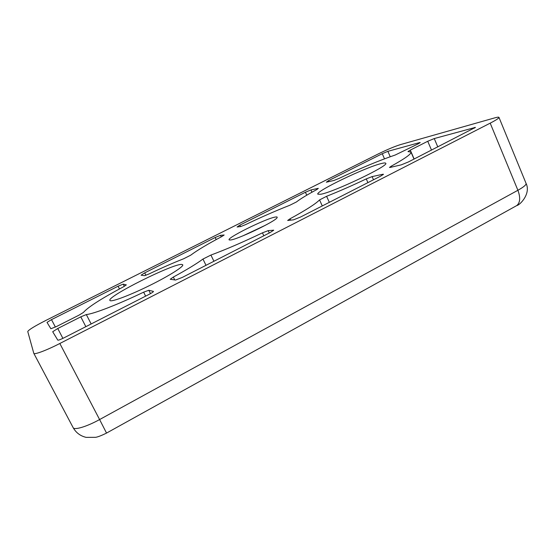 <?xml version="1.0" encoding="UTF-8"?>
<svg xmlns="http://www.w3.org/2000/svg" width="555" height="555" viewBox="0 0 555 555"><rect width="100%" height="100%" fill="white"/><g stroke="black" fill="none" stroke-linecap="round" stroke-linejoin="round"><path stroke-width="0.83" d="M275.71 216.991C277.021 216.804 277.479 217.026 277.098 217.664C275.911 221.202 236.152 240.149 230.228 239.989L229.659 239.982C223.179 239.628 266.795 217.921 275.71 216.991M381.569 163.475C384.095 162.851 385.489 162.781 385.739 163.267C389.492 165.55 333.18 192.398 320.665 194.264L317.814 194.181C315.24 191.447 366.022 167.027 381.569 163.475M181.846 264.444L182.761 264.811C183.892 266.511 169.275 275.8 149.989 285.339C130.723 294.899 112.415 301.878 110.174 300.678L109.89 300.442C106.879 296.495 173.715 263.216 181.846 264.444M515.824 206.078L516.795 205.544C520.208 202.617 520.576 197.531 517.898 190.282C523.677 187.049 526.404 184.76 526.071 183.407L498.966 117.369C498.744 116.966 497.329 117.14 494.72 117.875L400.273 144.661C394.48 146.492 387.078 149.614 378.066 154.033L45.843 320.436C34.681 326.132 28.652 329.83 27.75 331.522L33.799 353.334C34.216 354.943 46.655 350.281 59.829 343.489L490.197 123.154L517.898 190.282L99.602 419.552L106.532 433.08M242.937 235.833L265.436 225.247M498.966 117.369C499.063 118.153 496.135 120.081 490.197 123.154M268.19 230.637L273.691 230.193L270.125 232.566L182.317 277.403L175.553 280.046L170.225 279.255L173.333 277.063C186.813 269.709 196.692 263.708 202.963 259.053L210.928 255.057C225.934 249.493 243.104 242.091 262.446 232.836L268.19 230.637L269.293 232.989M78.831 315.247L56.395 326.583L50.88 328.74L47.015 322.379L51.497 319.618L118.083 286.214L123.231 284.132L126.332 284.895L123.383 286.845C101.308 298.618 87.995 307.144 83.43 312.437L78.831 315.247M57.755 328.504L80.787 316.85L86.33 314.567C93.955 313.79 117.632 304.639 143.641 292.166L148.823 290.265L153.478 291.424C153.416 291.895 151.869 292.922 148.837 294.504L64.227 337.711C60.544 339.535 58.4 340.347 57.796 340.146L52.697 331.737L57.755 328.504L62.895 338.37M418.019 143.932L395.264 154.998C379.134 160.485 360.341 168.318 338.869 178.481L334.041 180.43L326.333 182.213L328.414 180.708L382.256 153.7L387.883 151.328L419.552 142.607L420.211 142.545L418.019 143.932M220.536 235.306L224.158 235.001L221.813 236.562C207.605 244.075 197.24 250.284 190.719 255.175L183.636 258.776C173.215 262.869 161.644 267.94 148.913 274.003L144.557 275.675L141.074 275.183L144.689 272.866L215.18 237.505L220.536 235.306L221.272 236.846M401.279 164.849L390.13 167.43L389.492 167.45L391.171 166.236C404.9 158.605 411.512 153.895 411.005 152.112L407.974 151.584L410.291 150.107L427.738 141.275L434.246 138.563L475.462 127.379L408.535 161.887L401.279 164.849M293.546 219.829L287.67 220.474L290.05 218.781C305.854 210.137 315.684 203.851 319.548 199.918L326.59 196.297C339.23 191.274 352.46 185.474 366.272 178.897L372.114 176.601L382.818 174.27L383.463 174.27L380.681 176.108L300.602 217.005L293.546 219.829M316.926 189.519C307.29 194.68 300.47 198.822 296.453 201.951L289.772 205.281C276.022 210.657 261.252 217.123 245.449 224.678L240.78 226.53L237.089 227.002L239.885 225.115L305.416 192.245L310.932 189.942L318.313 188.332L316.926 189.519M526.071 183.407C531.142 193.605 519.841 205.232 516.795 205.544L106.546 433.073C101.572 435.529 97.951 436.945 95.682 437.312L86.15 437.375C80.364 435.994 76.028 432.747 73.142 427.634C74.19 430.416 86.844 426.622 99.602 419.552L59.829 343.489M273.365 230.131L273.532 230.485M210.928 255.057L213.918 261.266M263.826 235.785L262.446 232.836M205.995 265.318L202.963 259.053M173.333 277.063L174.749 279.935M124.334 286.325L123.231 284.132M118.083 286.214L119.457 288.947M55.389 327.075L51.497 319.618M80.787 316.85L85.852 326.666M150.495 293.616L148.823 290.265M145.632 296.141L143.641 292.166M86.33 314.567L91.159 323.96M419.552 142.607L419.712 142.996M390.234 156.725L387.883 151.328M382.256 153.7L384.497 158.834M328.831 181.638L328.414 180.708M215.18 237.505L216.173 239.58M145.903 275.308L144.689 272.866M437.812 146.936L434.246 138.563M474.497 127.477L474.726 128.018M427.738 141.275L431.526 150.141M414.134 159.021L410.291 150.107M391.171 166.236L391.546 167.104M373.508 179.771L372.114 176.601M382.818 174.27L383.026 174.749M367.923 182.623L366.272 178.897M326.59 196.297L329.323 202.332M322.282 205.933L319.548 199.918M290.05 218.781L290.702 220.189M311.966 192.224L310.932 189.942M240.565 226.558L239.885 225.115M305.416 192.245L306.762 195.194M73.142 427.634L33.799 353.334M414.009 159.084L411.005 152.112"/></g></svg>
